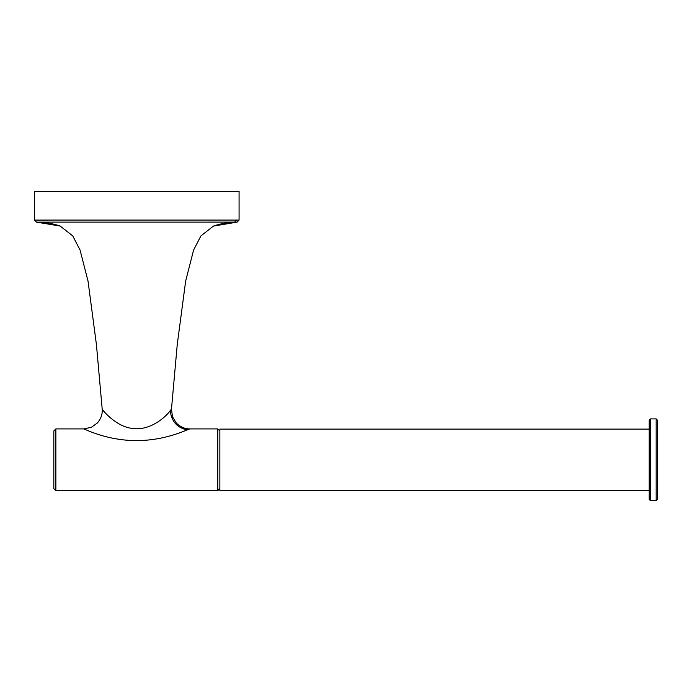 <?xml version="1.0" encoding="UTF-8"?>
<svg xmlns="http://www.w3.org/2000/svg" width="692" height="692" viewBox="0 0 692 692"><rect width="100%" height="100%" fill="white"/><g stroke="black" fill="none" stroke-linecap="round" stroke-linejoin="round"><path stroke-width="1.04" d="M649.217 429.118L219.848 429.118L219.848 490.455L649.217 490.455M656.172 500.679L657.4 499.451L657.4 420.122L656.172 418.894L650.445 418.894L649.217 420.122L649.217 499.451L650.445 500.679L656.172 500.679L656.172 418.894M219.848 488.613L217.798 490.663L55.862 490.663L53.82 488.613L53.82 430.952L55.862 428.91L83.844 428.91L91.361 427.31L97.399 422.959C101.032 418.686 102.624 414.024 102.182 408.963L96.43 344.668L88.022 281.09L80.073 250.063L72.721 235.877L60.221 226.085L36.512 222.123L234.683 222.115L236.552 220.073L34.6 220.082L34.6 191.321L239.069 191.321L239.069 220.082L236.552 220.073M234.683 222.115L237.148 222.123L213.447 226.085L200.948 235.877L193.596 250.063L185.646 281.09L177.239 344.668L171.486 408.963L170.232 410.676C171.469 421.341 177.109 427.76 187.169 429.922L189.824 428.91L217.798 428.91L219.848 430.952M177.239 344.668L171.486 408.963L172.446 416.584L176.304 422.994C180.249 426.955 184.755 428.928 189.824 428.91L189.513 429.031M119.638 439.42L118.15 439.152M96.43 344.668L102.182 408.963C102.502 410.391 116.49 426.99 132.579 428.435C149.489 431.038 165.362 417.561 170.232 410.676M187.169 429.922C152.482 444.48 118.047 444.143 83.844 428.91M650.445 500.679L650.445 418.894M217.798 490.663L217.798 428.91M55.862 428.91L55.862 490.663M60.221 226.085C52.644 223.447 44.738 222.132 36.512 222.123L34.6 220.082M239.069 220.082L237.148 222.123C228.922 222.132 221.025 223.447 213.447 226.085"/></g></svg>
